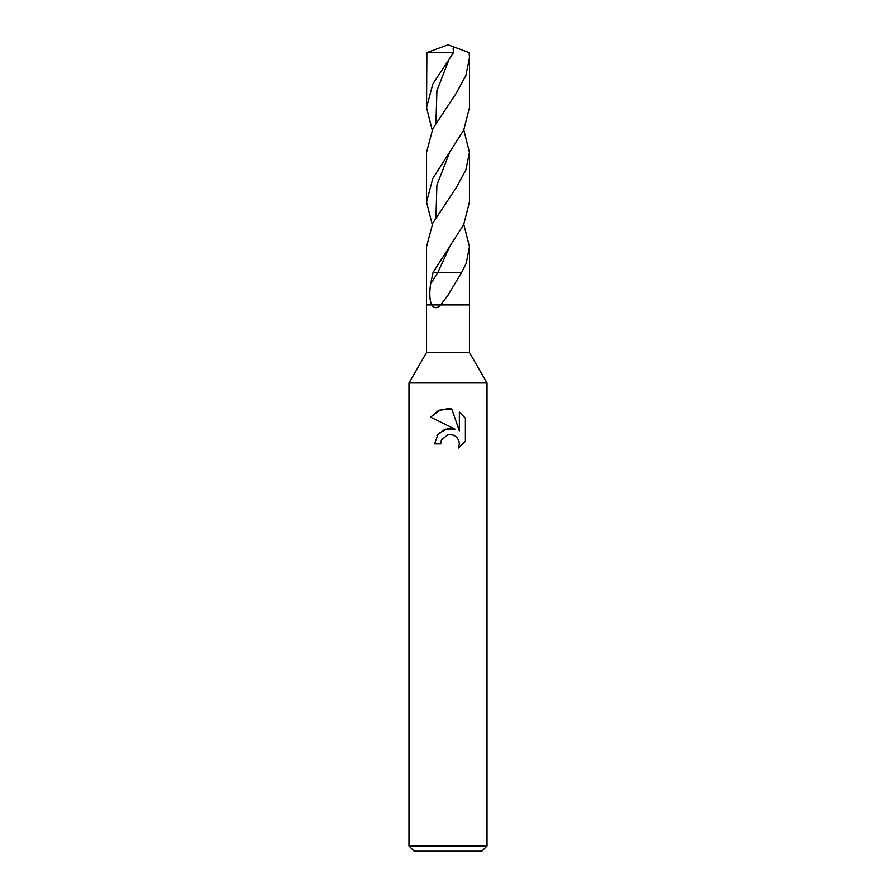 <?xml version="1.0" encoding="UTF-8"?>
<svg xmlns="http://www.w3.org/2000/svg" width="896" height="896" viewBox="0 0 896 896"><rect width="100%" height="100%" fill="white"/><g stroke="black" fill="none" stroke-linecap="round" stroke-linejoin="round"><path stroke-width="1.34" d="M463.803 129.965L469.459 152.298L465.83 170.016L456.187 187.734L432.802 223.149L426.541 246.702L426.541 304.931L440.642 304.931C437.024 308.594 434.067 308.594 431.76 304.931L426.541 304.931L426.541 352.554L469.459 352.554L487.021 382.973L487.021 845.992L408.979 845.992L414.187 851.2L481.813 851.2L487.021 845.992M463.803 224.381L469.459 246.702L466.29 263.189L461.675 272.418L448 295.232L440.642 304.931L469.459 304.931L469.459 352.554M426.541 352.554L408.979 382.973L487.021 382.973M451.774 408.979L439.858 410.054L430.618 417.144L438.11 410.827L448 408.576L451.774 408.979L459.357 430.83L459.357 412.115L465.394 418.219L465.394 441.302L458.394 448L459.39 443.811L458.674 440.238L456.658 437.214L453.634 435.187L450.038 434.47L448 434.694L441.672 439.634L440.686 443.878L434.538 443.878L438.357 433.619L448 428.49L455.459 429.397L430.606 417.144M440.686 443.878L441.314 440.451M458.394 448L465.394 441.302M455.459 429.397L445.088 429.15L436.946 435.501M441.672 439.634L447.966 434.694M448 434.694L452.637 434.84M465.394 418.219L459.357 412.115M455.056 47.365L448 44.8L426.866 52.606L453.51 52.606L453.107 48.059L455.056 47.365L469.134 52.606L469.459 57.859L465.842 75.589L456.187 93.318L432.869 128.587L426.541 152.298L426.541 202.059L432.824 178.45L463.702 130.178L469.459 107.632L469.459 57.859M432.197 224.381L426.541 202.059M461.675 272.418L437.886 272.418L430.539 284.166C429.251 293.821 429.666 300.742 431.76 304.931L469.459 304.931L469.459 246.702M432.197 129.965L426.541 107.632L432.824 84.034L453.51 52.606M426.866 52.606L426.541 107.632M449.523 247.128L437.886 272.418L433.082 272.418L463.702 224.582L469.459 202.059L469.459 152.298M430.539 284.166L433.082 272.418M435.949 123.01L436.912 90.664L449.501 58.318M435.96 217.414L436.89 185.069L449.512 152.712M408.979 382.973L408.979 845.992"/></g></svg>
